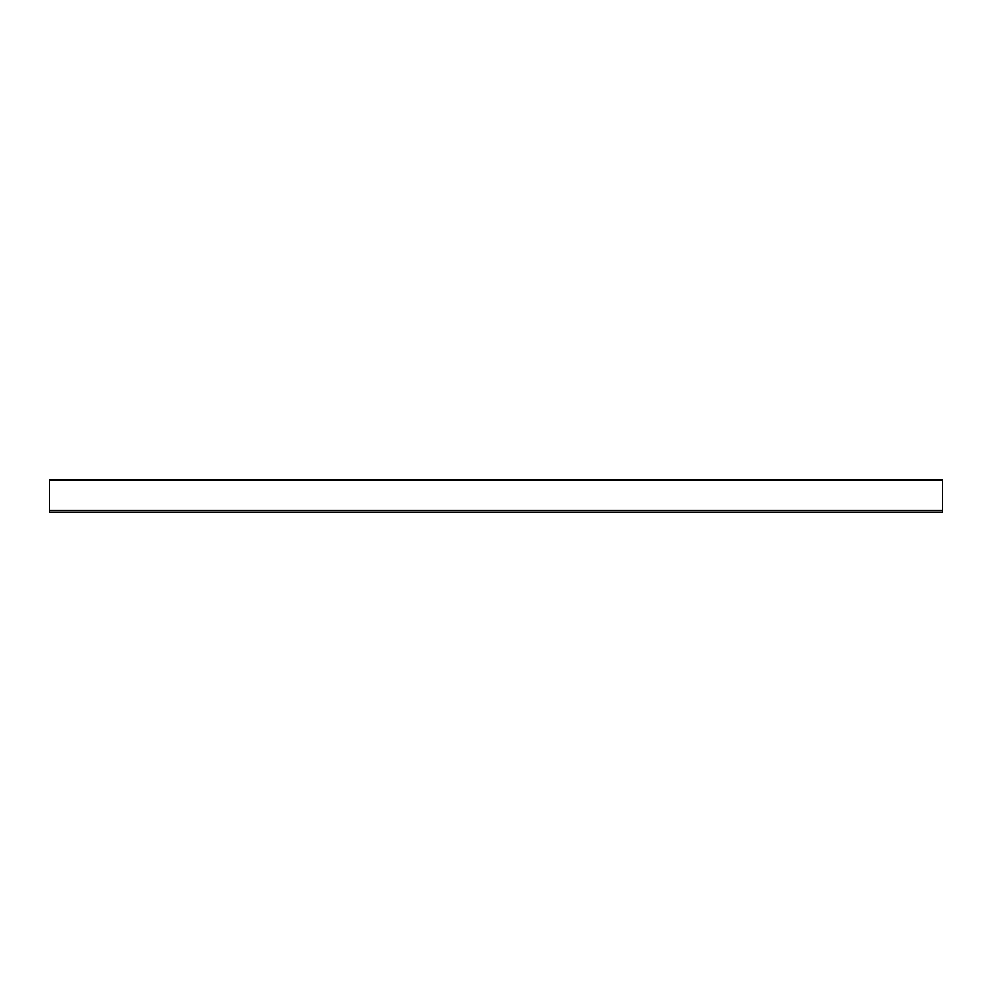 <?xml version="1.0" encoding="UTF-8"?>
<svg xmlns="http://www.w3.org/2000/svg" width="992" height="992" viewBox="0 0 992 992"><rect width="100%" height="100%" fill="white"/><g stroke="black" fill="none" stroke-linecap="round" stroke-linejoin="round"><path stroke-width="1.49" d="M49.6 510.582L49.6 512.368L942.4 512.368L942.4 479.632L49.6 479.632L49.6 510.582L942.4 510.582M942.4 480.227L49.6 480.227"/></g></svg>
